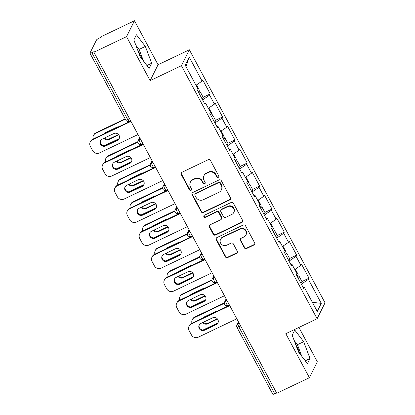 <?xml version="1.0" encoding="UTF-8"?>
<svg xmlns="http://www.w3.org/2000/svg" width="415" height="415" viewBox="0 0 415 415"><rect width="100%" height="100%" fill="white"/><g stroke="black" fill="none" stroke-linecap="round" stroke-linejoin="round"><path stroke-width="0.62" d="M218.243 177.366A1.172 1.115 -153.5 0 0 218.721 175.861L210.467 160.465A1.67 1.593 -153.5 0 0 208.226 159.718L181.889 172.298A1.67 1.593 -153.5 0 0 181.205 174.45L189.463 189.847A1.172 1.115 -153.5 0 0 191.533 189.878A1.172 1.115 -153.5 0 0 191.507 188.867L190.438 186.875A5.348 5.099 -153.5 0 1 192.638 180.001L194.832 178.953A5.348 5.099 -153.5 0 1 201.996 181.35L203.065 183.342A1.172 1.115 -153.5 0 0 205.14 183.378A1.172 1.115 -153.5 0 0 205.114 182.367L204.045 180.375A5.348 5.099 -153.5 0 1 206.239 173.496L208.439 172.448A5.348 5.099 -153.5 0 1 215.603 174.85L216.672 176.842A1.172 1.115 -153.5 0 0 218.243 177.366M203.941 175.747L204.17 175.28A5.348 5.099 -153.5 0 1 206.473 173.034L208.667 171.986A5.348 5.099 -153.5 0 1 215.836 174.388L216.905 176.38A1.172 1.115 -153.5 0 0 218.829 176.629M181.308 172.78A1.67 1.593 -153.5 0 0 181.438 173.984L189.691 189.38A1.172 1.115 -153.5 0 0 191.621 189.634M190.335 182.247L190.568 181.786A5.348 5.099 -153.5 0 1 192.866 179.534L195.06 178.486A5.348 5.099 -153.5 0 1 202.23 180.888L203.298 182.88A1.172 1.115 -153.5 0 0 205.228 183.129M300.029 353.995A13.285 3.242 64.5 0 0 296.647 346.24A13.285 3.242 64.5 0 0 295.713 344.58M137.386 49.302A13.285 3.242 -115.5 0 1 138.32 50.957A13.285 3.242 -115.5 0 1 141.702 58.712M244.326 247.781A1.67 1.593 -153.5 0 0 246.567 248.533L253.954 245A1.67 1.593 -153.5 0 0 254.639 242.853L245.473 225.75A1.67 1.593 -153.5 0 0 243.232 225.003L216.895 237.588A1.67 1.593 -153.5 0 0 216.21 239.735L225.381 256.833A1.67 1.593 -153.5 0 0 227.622 257.585L236.545 253.321A1.67 1.593 -153.5 0 0 237.23 251.174L233.308 243.854A1.67 1.593 -153.5 0 0 231.067 243.102L226.642 245.218A4.472 4.259 -153.5 0 1 220.562 239.346A4.472 4.259 -153.5 0 1 222.482 237.463L239.818 229.179A4.472 4.259 -153.5 0 1 245.903 235.056A4.472 4.259 -153.5 0 1 243.979 236.934L241.089 238.314A1.67 1.593 -153.5 0 0 240.404 240.461L244.326 247.781L244.56 247.319A1.67 1.593 -153.5 0 0 246.795 248.066L254.188 244.539A1.67 1.593 -153.5 0 0 254.769 244.056M150.126 80.64L158.058 64.745L134.47 20.75L126.539 36.645L150.126 80.64L181.428 65.684L317.117 318.741L285.816 333.696L309.408 377.697L276.764 393.296L93.894 52.243L94.241 51.548L91.855 52.689L127.716 119.567L129.532 118.706M126.539 36.645L93.894 52.243M229.791 199.931A1.67 1.593 -153.5 0 0 230.475 197.784L221.304 180.681A1.67 1.593 -153.5 0 0 219.063 179.934L192.731 192.513A1.67 1.593 -153.5 0 0 192.046 194.666L201.213 211.764A1.67 1.593 -153.5 0 0 203.454 212.516L229.791 199.931L230.019 199.465A1.67 1.593 -153.5 0 0 230.605 198.987M233.391 203.215L242.557 220.318A1.67 1.593 -153.5 0 1 241.872 222.466L215.535 235.051A1.67 1.593 -153.5 0 1 213.294 234.299L209.373 226.979A1.67 1.593 -153.5 0 1 210.057 224.831L220.739 219.727A1.67 1.593 -153.5 0 0 221.423 217.579L218.819 212.724A1.67 1.593 -153.5 0 0 216.583 211.977L205.461 217.289A1.172 1.115 -153.5 0 1 203.869 215.753A1.172 1.115 -153.5 0 1 204.372 215.261L231.15 202.468A1.67 1.593 -153.5 0 1 233.391 203.215M181.428 65.684L189.359 49.79L325.049 302.846L317.117 318.741M301.949 281.546L309.009 278.169L301.492 264.142L300.891 265.346L294.78 269.522M309.009 278.169L308.407 279.373L321.272 303.365L317.252 311.432L304.387 287.439L303.785 288.643L296.263 274.616L296.865 273.412L292.036 264.407L291.434 265.61L283.912 251.583L284.514 250.38L279.684 241.374L279.088 242.578L271.566 228.551L272.167 227.347L267.338 218.342L266.736 219.545L259.214 205.518L259.816 204.315L254.986 195.309L254.385 196.513L246.863 182.491L247.465 181.282L242.635 172.277L242.038 173.48L234.517 159.459L235.118 158.25L230.289 149.244L229.687 150.453L222.165 136.426L222.767 135.223L217.937 126.212L217.335 127.421L209.819 113.394L210.415 112.19L205.591 103.185L204.989 104.388L197.467 90.361L198.069 89.158L185.204 65.165L189.23 57.099L202.089 81.091L195.984 85.267M203.148 97.292L210.213 93.915L202.691 79.888L202.089 81.091M210.213 93.915L209.611 95.118L214.441 104.124L208.33 108.299M215.499 120.319L222.565 116.947L215.043 102.92L214.441 104.124M222.565 116.947L221.963 118.151L226.792 127.156L220.681 131.327M227.851 143.351L234.911 139.98L227.394 125.953L226.792 127.156M234.911 139.98L234.309 141.183L239.139 150.189L233.033 154.359M240.197 166.384L247.262 163.012L239.74 148.985L239.139 150.189M247.262 163.012L246.66 164.216L251.49 173.221L245.379 177.392M252.548 189.416L259.614 186.039L252.092 172.018L251.49 173.221M259.614 186.039L259.012 187.248L263.841 196.254L257.731 200.424M264.9 212.449L271.96 209.072L264.443 195.05L263.841 196.254M271.96 209.072L271.358 210.281L276.188 219.286L270.077 223.457M277.246 235.481L284.311 232.104L276.789 218.077L276.188 219.286M284.311 232.104L283.71 233.308L288.539 242.319L282.428 246.489M289.597 258.514L296.663 255.137L289.141 241.11L288.539 242.319M296.663 255.137L296.061 256.34L300.891 265.346M290.91 264.63L292.036 264.407M296.061 256.34L289.037 261.139M278.558 241.597L279.684 241.374M283.71 233.308L276.686 238.106M266.207 218.565L267.338 218.342M271.358 210.281L264.339 215.074M253.861 195.532L254.986 195.309M259.012 187.248L251.988 192.041M241.509 172.5L242.635 172.277M246.66 164.216L239.637 169.009M229.158 149.467L230.289 149.244M234.309 141.183L227.29 145.976M216.812 126.435L217.937 126.212M221.963 118.151L214.939 122.949M204.46 103.408L205.591 103.185M209.611 95.118L202.587 99.916M134.47 20.75L101.825 36.349L101.478 37.044L99.097 38.185A2.557 0.462 -28.2 0 0 96.513 39.949L89.967 53.063A2.557 0.462 -28.2 0 0 89.951 53.198A2.557 0.462 -28.2 0 0 91.855 52.689M189.23 57.099L185.925 66.514M309.408 377.697L317.34 361.802L298.914 327.44M276.54 392.87L274.725 393.736A2.557 0.462 151.8 0 1 272.821 394.25L236.96 327.368A2.557 0.462 151.8 0 0 238.864 326.854L274.725 393.736M158.058 64.745L189.359 49.79M303.256 287.662L304.387 287.439M308.407 279.373L301.383 284.171M321.272 303.365L312.355 302.296M145.349 46.418L136.421 34.751L133.848 39.918L140.197 56.746L149.125 68.413L151.703 63.246L145.349 46.418L139.092 49.411L135.814 45.126M292.176 335.196L298.525 352.029L307.453 363.69L310.031 358.529L303.676 341.701L294.749 330.034L292.176 335.196M192.145 192.996A1.67 1.593 -153.5 0 0 192.275 194.199L201.446 211.302A1.67 1.593 -153.5 0 0 203.687 212.049L230.019 199.465M220.111 183.254A1.172 1.115 -153.5 0 0 218.544 182.73L195.429 193.774A1.172 1.115 -153.5 0 0 194.946 195.278L196.072 197.379A5.348 5.099 -153.5 0 0 203.241 199.781L219.042 192.228A5.348 5.099 -153.5 0 0 221.237 185.355L220.111 183.254L220.344 182.792A1.172 1.115 -153.5 0 0 218.772 182.268L218.544 182.73M194.925 194.267L195.154 193.805A1.172 1.115 -153.5 0 1 195.657 193.312L218.772 182.268M221.345 189.982L221.574 189.52A5.348 5.099 -153.5 0 0 221.47 184.893L221.237 185.355M220.344 182.792L221.47 184.893M209.476 225.314A1.67 1.593 -153.5 0 0 209.606 226.517L213.528 233.837A1.67 1.593 -153.5 0 0 215.769 234.584L242.101 222.004A1.67 1.593 -153.5 0 0 242.687 221.522M221.46 219.027L221.688 218.565A1.67 1.593 -153.5 0 0 221.657 217.118L219.053 212.262A1.67 1.593 -153.5 0 0 216.812 211.515L205.695 216.827L205.461 217.289M204.014 215.535A1.172 1.115 -153.5 0 0 205.695 216.827M231.819 214.436A4.472 4.259 -153.5 0 0 232.805 207.562A4.472 4.259 -153.5 0 0 227.664 206.68L221.558 209.601A1.67 1.593 -153.5 0 0 220.868 211.749L223.472 216.604A1.67 1.593 -153.5 0 0 225.713 217.351L231.819 214.436M233.744 212.553L233.977 212.091A4.472 4.259 -153.5 0 0 227.897 206.219L227.664 206.68M220.837 210.301L221.071 209.84A1.67 1.593 -153.5 0 1 221.786 209.134L227.897 206.219M240.503 238.796A1.67 1.593 -153.5 0 0 240.633 240L244.56 247.319M245.903 235.056L246.131 234.589A4.472 4.259 -153.5 0 0 240.052 228.717L239.818 229.179M220.562 239.346L220.79 238.879A4.472 4.259 -153.5 0 1 222.715 237.001L240.052 228.717M216.314 238.065A1.67 1.593 -153.5 0 0 216.443 239.268L225.61 256.371A1.67 1.593 -153.5 0 0 227.851 257.124L236.778 252.854A1.67 1.593 -153.5 0 0 237.359 252.377M143.476 61.031L139.092 49.411M146.92 65.534L151.703 63.246M301.804 356.309L297.42 344.689L294.142 340.409M297.42 344.689L303.676 341.701M305.248 360.811L310.031 358.529M196.508 84.904L199.288 90.086A5.623 1.017 151.8 0 1 198.105 91.554M118.768 126.757A3.917 3.735 -153.5 0 0 117.025 127.13L105.249 132.758A3.917 3.735 -153.5 0 0 103.9 133.863M103.958 138.283A3.917 3.735 -153.5 0 0 108.891 139.549L118.747 134.839M125.33 119.178L95.647 133.36A5.11 4.871 -153.5 0 0 93.168 138.994M119.105 138.657L104.238 145.764M198.36 92.031A5.623 1.017 151.8 0 1 200.238 91.86A5.623 1.017 151.8 0 1 199.06 93.328M200.238 91.86L203.288 97.546A5.623 1.017 151.8 0 1 202.105 99.014M125.133 118.815L95.948 132.758L95.647 133.36M104.528 138.008A3.917 3.735 -153.5 0 0 109.192 138.947L118.477 134.512M93.453 135.508L93.754 134.906A5.11 4.871 26.5 0 1 95.948 132.758M119.276 138.413A3.917 3.735 26.5 0 1 117.756 139.762L105.981 145.39A3.917 3.735 26.5 0 1 100.518 140.555M92.436 139.803A5.11 4.871 -153.5 0 0 90.237 141.951L90.537 141.344A5.11 4.871 26.5 0 1 92.737 139.201L92.436 139.803L130.969 121.388M130.772 121.024L92.737 139.201M138.013 134.527L99.481 152.943A5.11 4.871 -153.5 0 1 92.633 150.65L90.34 146.365A5.11 4.871 -153.5 0 1 90.237 141.951M102.038 139.201L113.814 133.573A3.917 3.735 26.5 0 1 119.136 138.719A3.917 3.735 26.5 0 1 117.455 140.363L105.68 145.992A3.917 3.735 26.5 0 1 100.352 140.846A3.917 3.735 26.5 0 1 102.038 139.201M208.859 107.936L211.64 113.119A5.623 1.017 151.8 0 1 210.457 114.587M131.119 149.789A3.917 3.735 -153.5 0 0 129.376 150.163L117.601 155.791A3.917 3.735 -153.5 0 0 116.252 156.896M116.304 161.316A3.917 3.735 -153.5 0 0 121.242 162.581L131.099 157.871M137.868 142.117L107.999 156.393A5.11 4.871 -153.5 0 0 105.519 162.026M131.456 161.689L116.584 168.796M210.711 115.064A5.623 1.017 151.8 0 1 212.589 114.893A5.623 1.017 151.8 0 1 211.406 116.361M212.589 114.893L215.634 120.573A5.623 1.017 151.8 0 1 214.456 122.046M137.873 141.66L108.299 155.791L107.999 156.393M116.88 161.041A3.917 3.735 -153.5 0 0 121.543 161.98L130.824 157.544M105.799 158.54L106.1 157.939A5.11 4.871 26.5 0 1 108.299 155.791M221.211 130.969L223.986 136.151A5.623 1.017 151.8 0 1 222.808 137.619M143.471 172.822A3.917 3.735 -153.5 0 0 141.728 173.195L129.952 178.824A3.917 3.735 -153.5 0 0 128.598 179.928M128.655 184.348A3.917 3.735 -153.5 0 0 133.594 185.614L143.45 180.904M150.22 165.149L120.35 179.425A5.11 4.871 -153.5 0 0 117.865 185.059M143.803 184.722L128.935 191.829M223.063 138.096A5.623 1.017 151.8 0 1 224.94 137.925A5.623 1.017 151.8 0 1 223.758 139.393M224.94 137.925L227.985 143.606A5.623 1.017 151.8 0 1 226.803 145.074M150.22 164.693L120.651 178.824L120.35 179.425M129.226 184.073A3.917 3.735 -153.5 0 0 133.895 185.012L143.175 180.577M118.151 181.573L118.451 180.971A5.11 4.871 26.5 0 1 120.651 178.824M233.557 154.001L236.337 159.184A5.623 1.017 151.8 0 1 235.155 160.652M155.817 195.854A3.917 3.735 -153.5 0 0 154.074 196.228L142.298 201.856A3.917 3.735 -153.5 0 0 140.95 202.961M141.007 207.381A3.917 3.735 -153.5 0 0 145.94 208.646L155.796 203.936M162.566 188.182L132.696 202.458A5.11 4.871 -153.5 0 0 130.217 208.086M156.154 207.754L141.287 214.861M235.409 161.124A5.623 1.017 151.8 0 1 237.287 160.953A5.623 1.017 151.8 0 1 236.104 162.426M237.287 160.953L240.337 166.638A5.623 1.017 151.8 0 1 239.154 168.106M162.571 187.72L132.997 201.851L132.696 202.458M141.577 207.106A3.917 3.735 -153.5 0 0 146.241 208.045L155.526 203.609M130.502 204.605L130.803 203.998A5.11 4.871 26.5 0 1 132.997 201.851M245.908 177.034L248.689 182.216A5.623 1.017 151.8 0 1 247.506 183.684M168.168 218.887A3.917 3.735 -153.5 0 0 166.425 219.26L154.65 224.889A3.917 3.735 -153.5 0 0 153.296 225.993M153.353 230.413A3.917 3.735 -153.5 0 0 158.291 231.679L168.148 226.969M174.917 211.214L145.048 225.49A5.11 4.871 -153.5 0 0 142.563 231.119M168.506 230.787L153.633 237.894M247.76 184.156A5.623 1.017 151.8 0 1 249.638 183.985A5.623 1.017 151.8 0 1 248.455 185.453M249.638 183.985L252.683 189.671A5.623 1.017 151.8 0 1 251.506 191.139M174.923 210.753L145.349 224.883L145.048 225.49M153.929 230.138A3.917 3.735 -153.5 0 0 158.592 231.077L167.873 226.642M142.848 227.633L143.149 227.031A5.11 4.871 26.5 0 1 145.349 224.883M258.26 200.066L261.035 205.249A5.623 1.017 151.8 0 1 259.857 206.717M180.52 241.919A3.917 3.735 -153.5 0 0 178.772 242.293L167.001 247.921A3.917 3.735 -153.5 0 0 165.647 249.026M165.704 253.446A3.917 3.735 -153.5 0 0 170.643 254.711L180.499 250.001M187.269 234.247L157.399 248.518A5.11 4.871 -153.5 0 0 154.914 254.151M180.852 253.819L165.984 260.921M260.112 207.189A5.623 1.017 151.8 0 1 261.984 207.018A5.623 1.017 151.8 0 1 260.807 208.486M261.984 207.018L265.035 212.703A5.623 1.017 151.8 0 1 263.852 214.171M187.269 233.785L157.7 247.916L157.399 248.518M166.275 253.171A3.917 3.735 -153.5 0 0 170.944 254.11L180.224 249.674M155.2 250.665L155.501 250.063A5.11 4.871 26.5 0 1 157.7 247.916M131.622 161.445A3.917 3.735 26.5 0 1 130.103 162.794L118.327 168.423A3.917 3.735 26.5 0 1 112.864 163.583M104.782 162.836A5.11 4.871 -153.5 0 0 102.588 164.983L102.889 164.376A5.11 4.871 26.5 0 1 105.083 162.229L104.782 162.836L143.32 144.42M143.123 144.057L105.083 162.229M150.365 157.56L111.832 175.976A5.11 4.871 -153.5 0 1 104.985 173.683L102.687 169.398A5.11 4.871 -153.5 0 1 102.588 164.983M114.384 162.234L126.16 156.605A3.917 3.735 26.5 0 1 131.488 161.751A3.917 3.735 26.5 0 1 129.802 163.396L118.026 169.024A3.917 3.735 26.5 0 1 112.704 163.878A3.917 3.735 26.5 0 1 114.384 162.234M143.974 184.473A3.917 3.735 26.5 0 1 142.454 185.827L130.678 191.455A3.917 3.735 26.5 0 1 125.216 186.615M117.134 185.863A5.11 4.871 -153.5 0 0 114.934 188.011L115.235 187.409A5.11 4.871 26.5 0 1 117.435 185.261L117.134 185.863L155.667 167.453M155.475 167.084L117.435 185.261M162.716 180.592L124.178 199.003A5.11 4.871 -153.5 0 1 117.331 196.715L115.038 192.43A5.11 4.871 -153.5 0 1 114.934 188.011M126.736 185.266L138.511 179.638A3.917 3.735 26.5 0 1 143.839 184.784A3.917 3.735 26.5 0 1 142.153 186.428L130.377 192.057A3.917 3.735 26.5 0 1 125.05 186.911A3.917 3.735 26.5 0 1 126.736 185.266M156.325 207.505A3.917 3.735 26.5 0 1 154.8 208.859L143.03 214.488A3.917 3.735 26.5 0 1 137.567 209.648M129.485 208.895A5.11 4.871 -153.5 0 0 127.286 211.043L127.587 210.441A5.11 4.871 26.5 0 1 129.786 208.294L129.485 208.895L168.018 190.485M167.821 190.117L129.786 208.294M175.063 203.625L136.53 222.035A5.11 4.871 -153.5 0 1 129.682 219.743L127.389 215.463A5.11 4.871 -153.5 0 1 127.286 211.043M139.087 208.299L150.863 202.67A3.917 3.735 26.5 0 1 156.185 207.816A3.917 3.735 26.5 0 1 154.505 209.461L142.729 215.089A3.917 3.735 26.5 0 1 137.401 209.943A3.917 3.735 26.5 0 1 139.087 208.299M168.672 230.538A3.917 3.735 26.5 0 1 167.152 231.892L155.376 237.52A3.917 3.735 26.5 0 1 149.914 232.68M141.831 231.928A5.11 4.871 -153.5 0 0 139.637 234.076L139.938 233.474A5.11 4.871 26.5 0 1 142.132 231.326L141.831 231.928L180.369 213.518M180.172 213.149L142.132 231.326M187.414 226.657L148.881 245.068A5.11 4.871 -153.5 0 1 142.034 242.775L139.736 238.495A5.11 4.871 -153.5 0 1 139.637 234.076M151.434 231.326L163.209 225.703A3.917 3.735 26.5 0 1 168.537 230.849A3.917 3.735 26.5 0 1 166.851 232.493L155.075 238.122A3.917 3.735 26.5 0 1 149.748 232.976A3.917 3.735 26.5 0 1 151.434 231.326M181.023 253.57A3.917 3.735 26.5 0 1 179.503 254.924L167.727 260.547A3.917 3.735 26.5 0 1 162.265 255.713M154.183 254.96A5.11 4.871 -153.5 0 0 151.983 257.108L152.284 256.506A5.11 4.871 26.5 0 1 154.484 254.359L154.183 254.96L192.716 236.545M192.524 236.182L154.484 254.359M199.765 249.685L161.228 268.1A5.11 4.871 -153.5 0 1 154.38 265.808L152.087 261.528A5.11 4.871 -153.5 0 1 151.983 257.108M163.785 254.359L175.561 248.735A3.917 3.735 26.5 0 1 180.888 253.881A3.917 3.735 26.5 0 1 179.202 255.526L167.427 261.154A3.917 3.735 26.5 0 1 162.099 256.008A3.917 3.735 26.5 0 1 163.785 254.359M270.606 223.094L273.386 228.281A5.623 1.017 151.8 0 1 272.204 229.749M192.866 264.952A3.917 3.735 -153.5 0 0 191.123 265.325L179.347 270.954A3.917 3.735 -153.5 0 0 177.999 272.053M178.051 276.473A3.917 3.735 -153.5 0 0 182.989 277.744L192.845 273.034M199.615 257.279L169.745 271.55A5.11 4.871 -153.5 0 0 167.266 277.184M193.203 276.852L178.336 283.953M272.458 230.221A5.623 1.017 151.8 0 1 274.336 230.05A5.623 1.017 151.8 0 1 273.153 231.518M274.336 230.05L277.386 235.736A5.623 1.017 151.8 0 1 276.203 237.204M199.62 256.818L170.046 270.948L169.745 271.55M178.626 276.203A3.917 3.735 -153.5 0 0 183.29 277.142L192.576 272.702M167.551 273.698L167.852 273.096A5.11 4.871 26.5 0 1 170.046 270.948M193.374 276.603A3.917 3.735 26.5 0 1 191.849 277.957L180.079 283.58A3.917 3.735 26.5 0 1 174.616 278.745M166.534 277.993A5.11 4.871 -153.5 0 0 164.335 280.141L164.636 279.539A5.11 4.871 26.5 0 1 166.835 277.391L166.534 277.993L205.067 259.577M204.87 259.214L166.835 277.391M212.112 272.717L173.579 291.133A5.11 4.871 -153.5 0 1 166.731 288.84L164.433 284.56A5.11 4.871 -153.5 0 1 164.335 280.141M176.136 277.391L187.907 271.768A3.917 3.735 26.5 0 1 193.234 276.909A3.917 3.735 26.5 0 1 191.548 278.558L179.778 284.182A3.917 3.735 26.5 0 1 174.45 279.041A3.917 3.735 26.5 0 1 176.136 277.391M282.957 246.126L285.738 251.308A5.623 1.017 151.8 0 1 284.555 252.782M205.218 287.984A3.917 3.735 -153.5 0 0 203.475 288.358L191.699 293.981A3.917 3.735 -153.5 0 0 190.345 295.086M190.402 299.506A3.917 3.735 -153.5 0 0 195.341 300.776L205.197 296.066M211.966 280.312L182.097 294.583A5.11 4.871 -153.5 0 0 179.612 300.216M205.555 299.884L190.682 306.986M284.809 253.254A5.623 1.017 151.8 0 1 286.687 253.083A5.623 1.017 151.8 0 1 285.504 254.551M286.687 253.083L289.732 258.768A5.623 1.017 151.8 0 1 288.555 260.236M211.972 279.85L182.398 293.981L182.097 294.583M190.978 299.236A3.917 3.735 -153.5 0 0 195.641 300.17L204.922 295.734M179.897 296.73L180.198 296.128A5.11 4.871 26.5 0 1 182.398 293.981M205.721 299.635A3.917 3.735 26.5 0 1 204.201 300.989L192.425 306.612A3.917 3.735 26.5 0 1 186.963 301.778M178.881 301.025A5.11 4.871 -153.5 0 0 176.686 303.173L176.987 302.571A5.11 4.871 26.5 0 1 179.181 300.424L178.881 301.025L217.419 282.61M217.221 282.247L179.181 300.424M224.463 295.75L185.925 314.165A5.11 4.871 -153.5 0 1 179.083 311.873L176.785 307.593A5.11 4.871 -153.5 0 1 176.686 303.173M188.483 300.424L200.258 294.795A3.917 3.735 26.5 0 1 205.586 299.941A3.917 3.735 26.5 0 1 203.9 301.591L192.124 307.214A3.917 3.735 26.5 0 1 186.797 302.068A3.917 3.735 26.5 0 1 188.483 300.424M295.309 269.159L298.084 274.341A5.623 1.017 151.8 0 1 296.907 275.814M217.564 311.017A3.917 3.735 -153.5 0 0 215.821 311.39L204.05 317.013A3.917 3.735 -153.5 0 0 202.696 318.118M202.753 322.538A3.917 3.735 -153.5 0 0 207.692 323.804L217.548 319.099M224.318 303.344L194.448 317.615A5.11 4.871 -153.5 0 0 191.963 323.249M217.901 322.912L203.034 330.018M297.161 276.286A5.623 1.017 151.8 0 1 299.033 276.115A5.623 1.017 151.8 0 1 297.856 277.583M299.033 276.115L302.084 281.801A5.623 1.017 151.8 0 1 300.901 283.269M224.318 302.883L194.749 317.013L194.448 317.615M203.324 322.263A3.917 3.735 -153.5 0 0 207.988 323.202L217.273 318.767M192.249 319.763L192.55 319.161A5.11 4.871 26.5 0 1 194.749 317.013M218.072 322.668A3.917 3.735 26.5 0 1 216.552 324.016L204.777 329.645A3.917 3.735 26.5 0 1 199.314 324.81M191.232 324.058A5.11 4.871 -153.5 0 0 189.032 326.206L189.333 325.604A5.11 4.871 26.5 0 1 191.533 323.456L191.232 324.058L229.765 305.642M229.573 305.279L191.533 323.456M236.815 318.782L198.277 337.198A5.11 4.871 -153.5 0 1 191.429 334.905L189.136 330.625A5.11 4.871 -153.5 0 1 189.032 326.206M200.834 323.456L212.61 317.828A3.917 3.735 26.5 0 1 217.937 322.974A3.917 3.735 26.5 0 1 216.251 324.623L204.476 330.247A3.917 3.735 26.5 0 1 199.148 325.101A3.917 3.735 26.5 0 1 200.834 323.456M125.812 120.08A2.557 0.462 -28.2 0 0 127.716 119.567A2.557 0.623 64.5 0 0 129.169 121.18A2.557 2.557 0 0 1 125.812 120.08L89.951 53.198M240.674 325.993L238.864 326.854A2.557 0.623 -115.5 0 1 238.023 323.949L239.263 323.352M139.98 138.19L139.227 139.689L140.467 139.098M140.068 142.599A2.557 0.623 -115.5 0 1 139.227 139.689A2.557 2.433 26.5 0 0 138.128 140.763A2.557 2.557 0 0 0 141.515 144.213A2.557 0.623 64.5 0 1 140.068 142.599M152.326 161.217L151.579 162.722L152.813 162.13M164.677 184.25L163.925 185.754L165.165 185.163M177.029 207.282L176.276 208.787L177.516 208.195M189.375 230.315L188.628 231.819L189.863 231.228M201.726 253.347L200.974 254.852L202.214 254.26M214.078 276.38L213.326 277.884L214.565 277.293M226.424 299.412L225.677 300.917L226.912 300.325M238.775 322.445L238.023 323.949A2.557 2.433 26.5 0 0 236.924 325.023A2.557 2.557 0 0 0 236.96 327.368M152.419 165.632A2.557 0.623 -115.5 0 1 151.579 162.722A2.557 2.433 26.5 0 0 150.479 163.795A2.557 2.557 0 0 0 153.866 167.245A2.557 0.623 64.5 0 1 152.419 165.632M164.765 188.664A2.557 0.623 -115.5 0 1 163.925 185.754A2.557 2.433 26.5 0 0 162.825 186.828A2.557 2.557 0 0 0 166.218 190.278A2.557 0.623 64.5 0 1 164.765 188.664M177.117 211.697A2.557 0.623 -115.5 0 1 176.276 208.787A2.557 2.433 26.5 0 0 175.177 209.86A2.557 2.557 0 0 0 178.564 213.305A2.557 0.623 64.5 0 1 177.117 211.697M189.468 234.729A2.557 0.623 -115.5 0 1 188.628 231.819A2.557 2.433 26.5 0 0 187.528 232.893A2.557 2.557 0 0 0 190.916 236.337A2.557 0.623 64.5 0 1 189.468 234.729M201.815 257.762A2.557 0.623 -115.5 0 1 200.974 254.852A2.557 2.433 26.5 0 0 199.874 255.925A2.557 2.557 0 0 0 203.262 259.37A2.557 0.623 64.5 0 1 201.815 257.762M214.166 280.794A2.557 0.623 -115.5 0 1 213.326 277.884A2.557 2.433 26.5 0 0 212.226 278.958A2.557 2.557 0 0 0 215.613 282.402A2.557 0.623 64.5 0 1 214.166 280.794M226.517 303.827A2.557 0.623 -115.5 0 1 225.677 300.917A2.557 2.433 26.5 0 0 224.577 301.99A2.557 2.557 0 0 0 227.965 305.435A2.557 0.623 64.5 0 1 226.517 303.827M215.836 174.388L215.603 174.85M208.667 171.986L208.439 172.448M206.473 173.034L206.239 173.496M203.298 182.88L203.065 183.342M202.23 180.888L201.996 181.35M195.06 178.486L194.832 178.953M192.866 179.534L192.638 180.001M189.691 189.38L189.463 189.847M181.438 173.984L181.205 174.45M216.905 176.38L216.672 176.842M203.687 212.049L203.454 212.516M201.446 211.302L201.213 211.764M192.275 194.199L192.046 194.666M195.657 193.312L195.429 193.774M242.101 222.004L241.872 222.466M215.769 234.584L215.535 235.051M213.528 233.837L213.294 234.299M209.606 226.517L209.373 226.979M221.657 217.118L221.423 217.579M219.053 212.262L218.819 212.724M216.812 211.515L216.583 211.977M221.786 209.134L221.558 209.601M240.633 240L240.404 240.461M222.715 237.001L222.482 237.463M236.778 252.854L236.545 253.321M227.851 257.124L227.622 257.585M225.61 256.371L225.381 256.833M216.443 239.268L216.21 239.735M254.188 244.539L253.954 245M246.795 248.066L246.567 248.533M109.192 138.947L108.891 139.549M117.455 140.363L117.756 139.762M105.68 145.992L105.981 145.39M121.543 161.98L121.242 162.581M133.895 185.012L133.594 185.614M146.241 208.045L145.94 208.646M158.592 231.077L158.291 231.679M170.944 254.11L170.643 254.711M129.802 163.396L130.103 162.794M118.026 169.024L118.327 168.423M142.153 186.428L142.454 185.827M130.377 192.057L130.678 191.455M154.505 209.461L154.8 208.859M142.729 215.089L143.03 214.488M166.851 232.493L167.152 231.892M155.075 238.122L155.376 237.52M179.202 255.526L179.503 254.924M167.427 261.154L167.727 260.547M183.29 277.142L182.989 277.744M191.548 278.558L191.849 277.957M179.778 284.182L180.079 283.58M195.641 300.17L195.341 300.776M203.9 301.591L204.201 300.989M192.124 307.214L192.425 306.612M207.988 323.202L207.692 323.804M216.251 324.623L216.552 324.016M204.476 330.247L204.777 329.645M130.512 120.537L129.169 121.18M138.128 140.763L139.684 137.645M142.864 143.569L141.515 144.213M150.479 163.795L152.035 160.678M155.21 166.602L153.866 167.245M162.825 186.828L164.387 183.705M167.561 189.634L166.218 190.278M175.177 209.86L176.733 206.737M179.913 212.662L178.564 213.305M187.528 232.893L189.084 229.77M192.259 235.694L190.916 236.337M199.874 255.925L201.436 252.802M204.611 258.727L203.262 259.37M212.226 278.958L213.782 275.835M216.962 281.759L215.613 282.402M224.577 301.99L226.134 298.867M229.308 304.792L227.965 305.435M236.924 325.023L238.485 321.9"/></g></svg>
